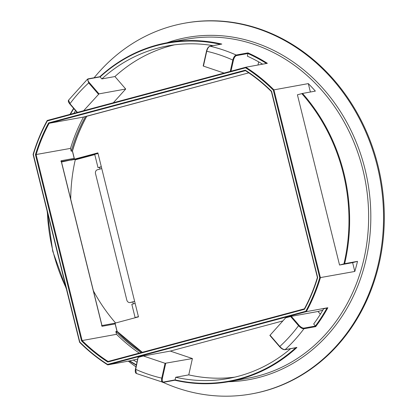 <?xml version="1.0" encoding="UTF-8"?>
<svg xmlns="http://www.w3.org/2000/svg" width="417" height="417" viewBox="0 0 417 417"><rect width="100%" height="100%" fill="white"/><g stroke="black" fill="none" stroke-linecap="round" stroke-linejoin="round"><path stroke-width="0.63" d="M163.12 382.373A188.354 164.637 -100.3 0 0 251.774 393.872L252.54 393.731A188.354 164.637 -100.3 0 0 378.021 165.742A188.354 164.637 -100.3 0 0 185.2 23.086L184.434 23.227A188.354 164.637 -100.3 0 0 94.133 77.76M251.774 393.872A188.354 164.637 -100.3 0 0 377.249 165.883A188.354 164.637 -100.3 0 0 184.434 23.227M262.647 64.176A169.036 147.754 -100.3 0 0 247.401 56.175L247.959 52.881A172.257 150.568 79.7 0 1 267.354 63.316L245.811 67.231L47.272 120.461L47.319 120.93A171.773 150.146 -100.3 0 0 33.37 154.483L79.788 342.044A171.773 150.146 -100.3 0 0 107.57 364.411L107.758 364.88L129.265 360.976L136.343 365.203M302.518 93.444A172.257 150.568 79.7 0 1 343.874 173.123A172.257 150.568 79.7 0 1 344.645 263.68L339.542 265.024L297.415 94.795L302.518 93.444L315.367 91.109A172.257 150.568 -100.3 0 0 308.314 83.609L273.922 89.858L320.412 277.706A172.257 150.568 79.7 0 1 306.297 311.65L107.758 364.88L107.57 364.411L305.791 311.27L306.297 311.65L327.84 307.736A172.257 150.568 79.7 0 1 315.7 326.631L315.408 325.99A171.773 150.146 -100.3 0 0 327.011 307.939L327.84 307.736M76.379 159.529A169.036 147.754 79.7 0 1 76.462 159.153M61.523 162.01L74.085 159.263L74.184 158.371L72.355 150.97A167.425 146.346 79.7 0 1 86.658 116.307L248.767 72.845L85.506 116.515A167.425 146.346 -100.3 0 0 71.198 151.178L72.355 150.97M257.977 65.021L258.681 61.872M248 53.506L236.455 55.607C235.136 56.086 234.13 57.603 233.447 60.147L230.976 71.208M213.045 45.635A169.036 147.754 -100.3 0 0 167.879 45.87A169.036 147.754 -100.3 0 0 101.852 78.922L114.93 76.546A169.036 147.754 79.7 0 1 174.452 44.848M114.93 76.546L125.71 89.019L113.341 102.749M101.852 78.922L100.096 76.89L88.55 78.99C87.45 79.407 87.674 80.59 89.222 82.545L99.011 93.872L125.71 89.019M81.523 340.856L82.128 340.559A169.036 147.754 -100.3 0 0 108.06 361.466L107.784 362.024A169.521 148.176 79.7 0 1 81.523 340.856L35.445 154.65L70.509 148.395A169.036 147.754 79.7 0 1 83.515 117.047L85.506 116.515M35.445 154.65A169.521 148.176 79.7 0 1 48.612 122.916L49.123 123.296L83.515 117.047M139.262 353.105A169.036 147.754 79.7 0 1 116.52 334.314L115.832 331.531L116.984 331.317L115.155 323.92L102.076 326.292L61.106 160.748L74.184 158.371L74.382 158.736L72.449 150.933C75.998 138.663 80.768 127.091 86.767 116.228M245.472 70.655L49.123 123.296A169.036 147.754 -100.3 0 0 36.117 154.644L82.128 340.559L116.52 334.314M279.666 346.694L269.877 335.435L285.619 317.843L291.306 316.336L318.004 311.483L320.36 314.204M318.004 311.483L322.8 310.201M290.665 348.68A169.036 147.754 79.7 0 1 228.313 378.5A169.036 147.754 79.7 0 1 175.682 377.26L188.76 374.883L192.409 358.542L170.292 351.088L282.851 320.908M188.76 374.883A169.036 147.754 -100.3 0 0 234.823 377.14M136.349 365.177A172.257 150.568 79.7 0 1 129.301 360.966L129.671 360.846A171.773 150.146 -100.3 0 0 136.416 364.865M129.301 360.966L137.709 359.089M163.068 382.353C161.723 382.332 161.285 380.929 161.754 378.136L165.069 363.296L143.365 355.977L138.136 357.4L135.687 369.353L136.333 373.481L163.219 382.358A0.485 0.422 79.7 0 1 163.068 382.353L162.64 382.347M143.365 355.977L170.292 351.088M315.408 325.99L313.683 323.988A169.036 147.754 79.7 0 0 323.576 308.861L327.011 307.939M354.804 271.457A172.257 150.568 -100.3 0 0 357.494 261.344L352.626 262.647L354.804 271.457L319.735 277.712L273.317 90.155L273.922 89.858A172.257 150.568 79.7 0 0 245.811 67.231L245.535 67.789L47.319 120.93L47.272 120.461L47.319 120.93M339.542 265.024L352.626 262.647M310.394 92.011L308.314 83.609M71.198 151.178L70.509 148.395M344.645 263.68L357.494 261.344M128.311 361.148A188.354 164.637 -100.3 0 0 135.973 366.84M165.069 363.296L192.409 358.542M165.711 363.395L162.395 378.235C161.952 380.742 162.338 382.003 163.542 382.019L175.093 379.882A171.773 150.146 -100.3 0 0 295.726 347.762M175.682 377.26L175.093 379.882M291.306 316.336L299.072 325.317C300.855 327.22 302.466 328.158 303.894 328.116L315.44 326.021M206.561 51.082L206.498 51.119C207.14 48.487 208.271 46.85 209.892 46.209L221.818 44.072L210.043 46.209C208.583 46.74 207.484 48.424 206.743 51.265L203.428 66.105L224.065 73.064M99.011 93.872L83.645 110.708M115.832 331.531A167.425 146.346 -100.3 0 0 141.201 352.584M137.011 362.211A169.036 147.754 79.7 0 1 133.106 359.928M75.55 110.62A169.036 147.754 -100.3 0 0 73.898 113.325M77.181 112.444L69.816 103.984C68.409 102.186 67.997 100.898 68.591 100.132L69.952 103.713L77.437 112.376M98.485 94.242L88.691 82.915L87.481 79.167L87.977 78.938M230.273 71.401L232.806 60.048C233.588 57.233 234.714 55.555 236.184 55.023L247.959 52.881M315.7 326.631L303.93 328.768C302.335 328.81 300.542 327.783 298.546 325.687L290.607 316.503M270.013 335.159L279.802 346.491C281.772 348.622 283.55 349.67 285.134 349.628L296.904 347.486A172.257 150.568 79.7 0 1 229.121 381.623A172.257 150.568 79.7 0 1 174.916 380.231L163.219 382.358A0.485 0.422 79.7 0 0 163.542 382.019M175.088 379.923L174.838 380.215L175.088 379.923M296.101 347.476L296.904 347.486M100.096 76.89L99.752 76.796L100.096 76.89M317.436 277.513A169.036 147.754 -100.3 0 1 304.446 308.815L304.493 309.284L304.446 308.815L304.493 309.284L107.784 362.024M317.452 277.472L317.665 277.55A169.521 148.176 79.7 0 1 304.493 309.284M48.612 122.916L245.321 70.176L245.504 70.645L245.321 70.176A169.521 148.176 79.7 0 1 271.582 91.339L317.665 277.55M107.622 364.797A172.257 150.568 79.7 0 1 79.647 342.258L79.788 342.044M47.189 120.612A172.257 150.568 79.7 0 0 33.157 154.405L33.37 154.483M61.002 161.64L61.106 160.748L61.299 161.113L102.082 325.906L102.076 326.292L101.586 325.625M114.665 323.248L101.993 325.552L114.665 323.248L115.155 323.92L115.16 323.529L117.094 331.333L142.312 352.287M116.75 331.666L116.984 331.317L116.75 331.666M114.691 323.243L138.47 316.868L97.886 152.883L70.781 160.149L77.718 158.934L94.722 154.373L77.718 158.934A0.485 0.433 80.1 0 1 77.645 158.945M72.417 151.225A167.67 146.56 79.7 0 1 86.762 116.275M140.008 350.718A167.67 146.56 79.7 0 1 116.937 331.124M77.718 158.934A0.485 0.485 0 0 1 77.682 158.94A0.485 0.485 0 0 1 77.677 158.945L70.781 160.149M101.774 168.593L97.463 169.75A3.221 2.815 -100.3 0 0 95.519 173.602L126.825 300.104A3.221 2.815 -100.3 0 0 130.12 302.544A3.221 2.815 -100.3 0 0 130.318 302.497L134.628 301.345M138.418 316.665L135.103 317.551L137.615 317.097M115.603 322.998A167.639 146.529 79.7 0 1 93.408 290.863M70.718 199.18A167.639 146.529 79.7 0 1 75.248 159.831L94.779 154.598M135.103 317.551L131.819 304.28L135.134 303.388M101.315 166.732L98 167.624L99.538 167.342L99.971 169.078M132.856 301.965L133.325 303.873M98 167.624L94.716 154.347L98.031 153.456M101.347 166.857L99.538 167.342M47.382 212.133A171.773 150.146 -100.3 0 0 52.959 251.097A171.773 150.146 -100.3 0 0 66.162 288.017M167.003 42.758A173.868 151.976 79.7 0 1 365.011 169.161A173.868 151.976 79.7 0 1 228.589 381.722M174.874 380.231C193.04 384.401 211.117 384.865 229.121 381.623L248.125 378.172A172.257 150.568 -100.3 0 0 362.879 169.667A172.257 150.568 -100.3 0 0 186.54 39.208L167.535 42.659A172.257 150.568 79.7 0 1 221.818 44.072M70.04 114.357A172.257 150.568 79.7 0 1 73.611 108.378M99.835 76.723A172.257 150.568 79.7 0 1 167.535 42.659C142.14 47.397 119.554 58.761 99.783 76.744M209.892 46.209A0.485 0.422 79.7 0 1 210.043 46.209A172.257 150.568 79.7 0 1 236.184 55.023A0.485 0.422 -100.3 0 1 236.455 55.607M271.389 91.5A169.036 147.754 -100.3 0 0 245.504 70.645M273.317 90.155A171.773 150.146 -100.3 0 0 245.535 67.789M305.791 311.27A171.773 150.146 -100.3 0 0 319.735 277.712M108.06 361.466L304.4 308.83L108.055 361.471M303.894 328.116A0.485 0.422 -100.3 0 1 303.93 328.768A172.257 150.568 79.7 0 1 285.134 349.628A0.485 0.422 -100.3 0 1 284.941 349.722L296.602 347.601M74.085 159.263L61.414 161.567M343.942 263.846A171.773 150.146 -100.3 0 0 301.809 93.617M135.509 369.17L135.687 369.353A167.425 146.346 -100.3 0 0 161.754 378.136L162.395 378.235M279.739 346.777L279.802 346.491A167.425 146.346 -100.3 0 0 298.546 325.687L299.072 325.317M233.447 60.147L232.806 60.048A167.425 146.346 -100.3 0 0 206.743 51.265L206.498 51.119L203.183 65.959M89.222 82.545L88.691 82.915A167.425 146.346 -100.3 0 0 69.952 103.713L69.816 103.984L77.135 112.454M142.249 352.302A167.425 146.346 79.7 0 1 116.984 331.317M220.322 44.311A171.773 150.146 -100.3 0 0 100.122 76.921M73.799 108.597A171.773 150.146 -100.3 0 0 70.405 114.258M266.458 63.483A171.773 150.146 -100.3 0 0 247.99 53.553M88.55 78.99A0.485 0.422 -100.3 0 0 88.169 78.839L99.83 76.723M130.318 302.497L131.814 302.236A3.221 2.815 -100.3 0 0 132.012 302.189L132.022 302.189M47.085 210.929L52.719 251.17L66.465 289.236M68.591 100.132L87.481 79.167L88.169 78.839M284.941 349.722C283.19 349.722 281.428 348.737 279.666 346.762L269.877 335.435M73.59 108.352L69.993 114.373M136.333 373.481C135.322 372.934 135.025 371.505 135.447 369.207L138.084 357.405M304.379 308.867C309.711 298.979 314.048 288.522 317.394 277.493L271.373 91.542M245.431 70.629C254.683 76.603 263.335 83.577 271.378 91.547M107.685 364.865C97.625 358.474 88.258 350.937 79.584 342.253M79.579 342.242L33.099 154.431C36.665 142.468 41.361 131.162 47.204 120.508M47.262 120.466L245.801 67.236M130.12 302.544L131.814 302.236"/></g></svg>
